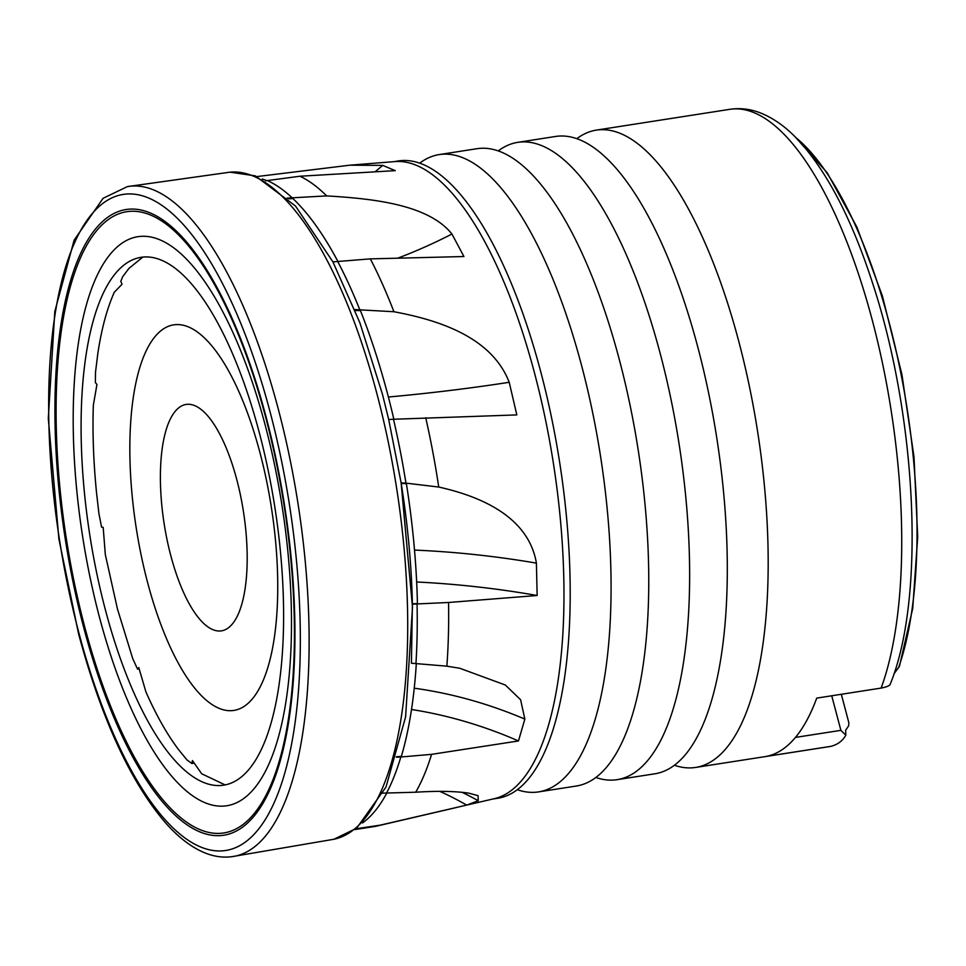 <?xml version="1.0" encoding="UTF-8"?>
<svg xmlns="http://www.w3.org/2000/svg" width="966" height="966" viewBox="0 0 966 966"><rect width="100%" height="100%" fill="white"/><g stroke="black" fill="none" stroke-linecap="round" stroke-linejoin="round"><path stroke-width="1.45" d="M595.841 777.473A322.511 112.889 -98.9 0 0 617.093 779.671L654.827 773.802A322.511 112.889 -98.9 0 0 684.592 755.593A322.511 112.889 -98.9 0 0 715.226 686.802A322.511 112.889 -98.9 0 0 639.564 200.964A322.511 112.889 -98.9 0 0 555.571 136.46L517.836 142.34A322.511 112.889 -98.9 0 0 498.263 150.901M674.401 765.241A322.511 112.889 -98.9 0 0 695.641 767.439A322.511 112.889 -98.9 0 0 725.406 749.242A322.511 112.889 -98.9 0 0 749.242 385.651A322.511 112.889 -98.9 0 0 596.396 130.108A322.511 112.889 -98.9 0 0 576.823 138.669M617.093 779.671A322.511 112.889 -98.9 0 0 646.858 761.474A322.511 112.889 -98.9 0 0 670.694 397.883A322.511 112.889 -98.9 0 0 517.836 142.34M517.293 789.705A322.511 112.889 -98.9 0 0 538.533 791.903L576.279 786.034A322.511 112.889 -98.9 0 0 606.032 767.837A322.511 112.889 -98.9 0 0 636.679 699.034A322.511 112.889 -98.9 0 0 561.017 213.208A322.511 112.889 -98.9 0 0 477.023 148.692L439.288 154.572A322.511 112.889 -98.9 0 0 419.715 163.133M538.533 791.903A322.511 112.889 -98.9 0 0 568.298 773.706A322.511 112.889 -98.9 0 0 592.134 410.115A322.511 112.889 -98.9 0 0 439.288 154.572M492.889 799.015L497.719 798.266A322.511 112.889 -98.9 0 0 527.484 780.069A322.511 112.889 -98.9 0 0 558.119 711.266A322.511 112.889 -98.9 0 0 482.457 225.44A322.511 112.889 -98.9 0 0 398.463 160.936L393.633 161.684M354.872 829.577L374.192 826.558A331.459 116.029 -98.9 0 0 377.175 825.978A331.459 116.029 -98.9 0 0 380.206 825.157L494.326 798.677A322.511 112.889 -98.9 0 0 521.193 781.047A322.511 112.889 -98.9 0 0 545.875 421.538A322.511 112.889 -98.9 0 0 395.106 161.564L349.716 165.198L257.041 176.561M439.868 791.383A339.477 303.843 80.7 0 1 466.711 805.113L478.23 800.717L478.061 795.658L468.703 793.134C455.01 791.142 437.344 790.84 415.718 792.217L382.307 793.146M142.883 257.053L128.925 268.415L122.694 276.687L120.81 281.227L122.03 284.258L114.29 292.263C106.924 308.77 101.418 329.334 97.771 353.93L95.537 371.995L95.344 382.548L96.95 384.456L93.34 405.177C92.41 432.973 93.485 462.34 96.588 493.276L98.943 513.743L101.587 527.17L103.181 527.351L105.318 554.581L117.454 608.978L132.753 658.667L137.57 669.197L138.778 667.554L145.89 691.825C156.166 715.118 167.106 734.462 178.722 749.833L186.981 759.916L191.86 763.526L192.415 760.568L201.665 773.754L225.054 784.887M259.166 432.128A267.135 93.509 -98.9 0 0 136.665 258.32A267.135 93.509 -98.9 0 0 105.511 610.319A267.135 93.509 -98.9 0 0 218.775 785.563A267.135 93.509 -98.9 0 0 259.166 432.128M251.836 699.505A195.204 68.332 -98.9 0 0 259.926 452.535A195.204 68.332 -98.9 0 0 155.743 335.782A195.204 68.332 -98.9 0 0 147.653 582.74A195.204 68.332 -98.9 0 0 251.836 699.505M386.533 793.062A331.459 116.029 -98.9 0 0 400.842 757.006L431.585 754.349L518.464 740.958L524.852 719.115L520.602 699.734L505.315 685.015L459.828 668.279L446.847 666.166L411.419 663.219L412.397 603.991A331.459 116.029 -98.9 0 0 401.168 483.193L401.168 483.193M388.73 419.618L401.132 482.928L405.949 483.133A331.459 116.029 -98.9 0 0 393.5 419.256L516.81 414.909L509.227 382.295C491.465 336.337 437.224 319.806 393.923 311.74L354.751 309.555M518.464 740.958A339.477 252.995 27 0 0 411.504 709.491M412.313 603.81L417.421 603.569A331 115.86 -98.9 0 0 406.408 483.725L401.119 483.398M412.422 604.161L448.55 602.482L537.144 595.503L536.408 563.13C528.402 515.941 479.184 496.041 438.733 487.045L405.949 483.133M537.144 595.503A339.477 117.888 6.1 0 0 416.66 581.991M393.85 419.232A331 115.86 -98.9 0 0 387.511 393.705A331 115.86 -98.9 0 0 360.427 310.593L354.957 310.484M337.858 261.363A331 115.86 -98.9 0 0 292.867 198.537L288.701 198.839M332.859 261.883L370.328 258.876L463.921 256.533L451.931 234.014C428.107 204.116 371.85 198.622 326.665 195.905L287.011 198.102M265.614 180.799L299.967 176.235L395.275 170.644L382.717 165.379L349.716 165.198M396.446 757.211L400.842 757.006M415.96 663.413A331.459 116.029 -98.9 0 0 417.058 604.016M388.718 419.51L393.5 419.256M359.69 309.47A331.459 116.029 -98.9 0 0 337.641 261.375M291.865 197.535A331.459 116.029 -98.9 0 0 267.22 180.521M139.152 668.81L137.57 669.197M194.226 763.104L191.86 763.526M355.935 828.768L380.206 825.157M396.374 756.752L401.373 756.342A331 115.86 -98.9 0 0 416.322 663.425M415.718 792.217A331.459 116.029 -98.9 0 0 431.585 754.349M446.847 666.166A331.459 116.029 -98.9 0 0 448.55 602.482M438.733 487.045A331.459 116.029 -98.9 0 0 425.716 417.783M393.923 311.74A331.459 116.029 -98.9 0 0 370.328 258.876M326.665 195.905A331.459 116.029 -98.9 0 0 299.967 176.235M795.332 137.075L827.186 172.745L856.878 227.046L882.417 296.043L901.942 374.639L914.005 456.966L917.7 536.855L912.737 608.363L899.455 666.214L893.912 673.966M795.465 737.408L840.879 730.344L845.818 735.186C842.606 740.91 837.631 744.629 830.893 746.344L766.485 756.366A322.511 112.889 81.1 0 0 794.559 738.471A322.511 112.889 81.1 0 0 816.717 698.116L881.125 688.082C887.428 686.874 890.519 685.341 890.41 683.469M175.583 410.9A114.58 40.101 -98.9 0 0 167.118 540.066A114.58 40.101 -98.9 0 0 221.419 630.858A114.58 40.101 -98.9 0 0 231.997 624.386A114.58 40.101 -98.9 0 0 240.462 495.22A114.58 40.101 -98.9 0 0 186.16 404.428A114.58 40.101 -98.9 0 0 175.583 410.9M845.818 735.186L845.636 730.272L848.655 725.804L848.86 722.785L841.326 694.288M829.214 746.633L830.893 746.344A322.511 112.889 -98.9 0 1 829.214 746.633L695.641 767.439M840.879 730.344L831.738 695.774M266.64 180.618A331 115.86 -98.9 0 0 262.293 179M362.576 822.923A331 115.86 -98.9 0 0 386.823 793.038M99.486 617.298A288.085 100.838 -98.9 0 0 253.261 789.62A288.085 100.838 -98.9 0 0 265.191 425.137A288.085 100.838 -98.9 0 0 111.428 252.814A288.085 100.838 -98.9 0 0 99.486 617.298M478.23 800.717A339.477 303.843 80.7 0 0 462.014 792.289M524.852 719.115A339.477 252.995 27 0 0 414.245 688.203M229.98 172.165L127.403 186.607A339.09 118.697 -98.9 0 1 278.111 408.401A339.09 118.697 -98.9 0 1 231.755 856.697L333.874 839.261A337.629 118.178 -98.9 0 0 376.837 393.452A337.629 118.178 -98.9 0 0 229.98 172.165L255.29 175.86L295.487 206.012L332.908 261.871L359.883 322.777L382.439 394.2L388.718 419.534M78.971 633.213A332.147 116.27 -98.9 0 0 256.256 831.895A332.147 116.27 -98.9 0 0 270.021 411.673A332.147 116.27 -98.9 0 0 92.736 212.991A332.147 116.27 -98.9 0 0 78.971 633.213M536.408 563.13A339.477 117.888 6.1 0 0 414.511 550.077M509.227 382.295A339.477 58.588 -6.1 0 1 388.38 397.014M451.931 234.014A339.477 220.417 -18.8 0 1 397.763 258.163M382.717 165.379A339.477 316.196 -49.4 0 1 375.037 171.803M898.44 668.074A304.918 106.731 -98.9 0 0 901.604 377.006A304.918 106.731 -98.9 0 0 795.924 137.667M881.125 688.082A322.511 112.889 -98.9 0 0 872.938 322.68A322.511 112.889 -98.9 0 0 729.97 109.303C740.053 107.83 750.027 108.965 759.868 112.708C774.273 118.335 787.809 128.273 800.488 142.533C828.49 174.327 852.483 221.093 872.491 282.833C916.746 416.986 925.742 597.193 890.29 684.049M265.71 417.421A314.518 110.1 -98.9 0 0 97.844 229.292A314.518 110.1 -98.9 0 0 84.803 627.224A314.518 110.1 -98.9 0 0 252.681 815.352A314.518 110.1 -98.9 0 0 265.71 417.421M266.036 416.732A316.763 110.873 -98.9 0 0 96.962 227.264A316.763 110.873 -98.9 0 0 83.837 628.021A316.763 110.873 -98.9 0 0 252.899 817.49A316.763 110.873 -98.9 0 0 266.036 416.732M456.169 807.576L377.175 825.978M458.608 668.049L459.828 668.279M333.874 839.261L356.623 828.224L386.014 787.036L405.611 716.844L412.494 607.143L401.144 483M231.755 856.697C222.953 857.808 214.041 856.564 205.046 852.954C191.34 847.387 177.901 837.039 164.727 821.897C129.963 780.818 101.261 718.197 78.62 634.034L58.914 539.113L48.3 418.435L54.808 311.523L74.128 240.136L103.096 198.284L127.403 186.607M729.97 109.303L596.396 130.108"/></g></svg>
